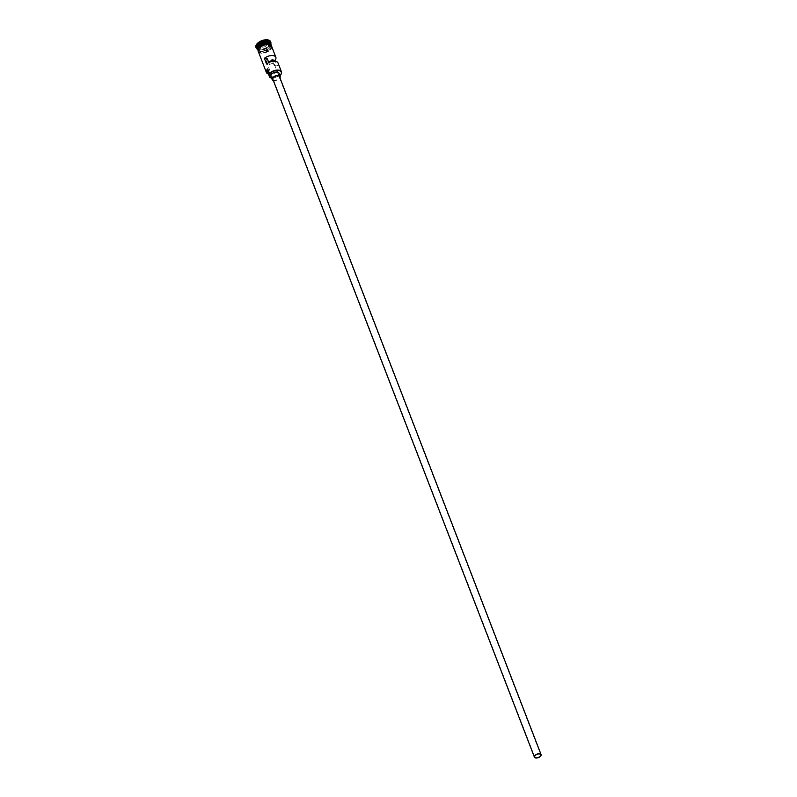 <?xml version="1.0" encoding="UTF-8"?>
<svg xmlns="http://www.w3.org/2000/svg" width="797" height="797" viewBox="0 0 797 797"><rect width="100%" height="100%" fill="white"/><g stroke="black" fill="none" stroke-linecap="round" stroke-linejoin="round"><path stroke-width="0.6" stroke-dasharray="3.98 2.99" d="M280.783 74.619A7.143 3.746 -21.1 0 1 280.106 75.406L278.352 70.863A7.143 3.746 -21.1 0 1 268.599 74.021A7.143 3.746 -21.1 0 1 268.42 73.982M267.374 58.908A3.218 1.684 158.9 0 0 266.776 59.396A3.218 1.684 158.9 0 0 266.178 61.01A3.218 1.684 158.9 0 0 268.469 61.767M272.853 79.311A3.577 1.873 158.9 0 0 275.383 80.148A3.577 1.873 158.9 0 0 278.84 78.524A3.577 1.873 158.9 0 0 279.518 76.731M273.301 80.467A4.284 2.242 158.9 0 0 279.378 78.634A4.284 2.242 158.9 0 0 279.966 77.897M270.87 76.163A4.284 2.242 158.9 0 0 273.919 77.17A4.284 2.242 158.9 0 0 278.063 75.227A4.284 2.242 158.9 0 0 278.87 73.075M270.86 44.403A7.143 3.746 -21.1 0 1 269.456 47.81A7.143 3.746 -21.1 0 1 262.711 51.028A7.143 3.746 -21.1 0 1 257.541 49.534M270.93 44.562A7.143 3.746 -21.1 0 1 269.595 48.149A7.143 3.746 -21.1 0 1 262.681 51.387A7.143 3.746 -21.1 0 1 257.6 49.713M270.362 43.088A7.143 3.746 -21.1 0 1 269.784 45.788A7.143 3.746 -21.1 0 1 269.017 46.674A7.143 3.746 -21.1 0 1 259.274 49.842A7.143 3.746 -21.1 0 1 257.032 48.238M270.761 44.124A7.86 4.115 -21.1 0 1 270.173 45.23A7.86 4.115 -21.1 0 1 269.336 46.206A7.86 4.115 -21.1 0 1 258.607 49.693A7.86 4.115 -21.1 0 1 257.431 49.265M278.033 62.963A7.143 3.746 -21.1 0 1 277.157 66.031L275.314 61.269M271.588 46.266A7.143 3.746 -21.1 0 1 270.243 49.852A7.143 3.746 -21.1 0 1 263.329 53.09A7.143 3.746 -21.1 0 1 258.258 51.416M259.384 47.262A7.143 3.746 -21.1 0 1 266.298 44.024A7.143 3.746 -21.1 0 1 271.369 45.698A7.143 3.746 -21.1 0 1 270.024 49.284A7.143 3.746 -21.1 0 1 263.11 52.522A7.143 3.746 -21.1 0 1 258.039 50.849A7.143 3.746 -21.1 0 1 259.384 47.262M270.681 41.992A7.86 4.115 -21.1 0 1 269.117 45.638A7.86 4.115 -21.1 0 1 261.785 49.165A7.86 4.115 -21.1 0 1 256.056 47.631M272.584 61.339L274.178 65.464A3.218 1.684 158.9 0 0 274.367 64.378A3.218 1.684 158.9 0 0 269.565 64.587L266.587 64.019M277.157 66.031L274.178 65.464M268.41 73.952A6.854 3.596 158.9 0 0 268.868 74.081A6.854 3.596 158.9 0 0 278.113 71.162A4.284 2.242 158.9 0 0 275.892 72.079A5.788 3.029 158.9 0 1 267.712 72.158M265.042 46.664L268.071 43.646L266.288 41.504L261.476 42.39L258.447 45.409L260.23 47.541L265.032 46.714L260.37 47.561L258.646 45.489L261.575 42.57L266.238 41.723L267.961 43.785L265.032 46.714L265.859 48.866L261.207 49.723L260.23 47.541M280.106 75.406L279.867 75.705A4.284 2.242 158.9 0 0 277.645 76.622L275.892 72.079M271.608 78.056A5.788 3.029 158.9 0 0 277.645 76.622M269.565 64.587L268.788 62.584M261.207 49.723L259.473 47.651L262.402 44.732L261.476 42.39M262.402 44.732L267.065 43.875L266.288 41.504M259.473 47.651L258.447 45.409M267.065 43.875L268.798 45.947L268.071 43.646M268.798 45.947L265.859 48.866M257.541 48.378A7.004 3.666 158.9 0 0 257.65 49.434A7.004 3.666 158.9 0 0 262.621 51.078A7.004 3.666 158.9 0 0 269.396 47.91A7.004 3.666 158.9 0 0 270.711 44.393A7.004 3.666 158.9 0 0 270.083 43.536M268.629 42.948A7.004 3.666 -21.1 0 1 270.751 44.502A7.004 3.666 -21.1 0 1 269.436 48.019A7.004 3.666 -21.1 0 1 262.661 51.187A7.004 3.666 -21.1 0 1 257.69 49.544A7.004 3.666 -21.1 0 1 258.218 46.963M258.447 51.905A7.213 3.786 158.9 0 0 263.787 53.06A7.213 3.786 158.9 0 0 270.303 49.862A7.213 3.786 158.9 0 0 271.777 46.764M271.528 45.967A7.213 3.786 -21.1 0 1 270.083 49.294A7.213 3.786 -21.1 0 1 260.43 52.532A7.213 3.786 -21.1 0 1 259.324 47.252M266.178 61.01L534.737 757.02M257.65 49.434C260.25 52.024 264.166 51.496 269.406 47.82L270.751 44.502C268.151 41.912 264.235 42.44 258.995 46.106L257.65 49.434M269.784 45.788L270.173 45.23M271.369 45.698L270.98 44.692M258.646 52.423L270.442 49.832L271.976 47.282M258.039 50.849L257.65 49.832M259.274 49.842L258.607 49.693M269.705 73.892L267.961 69.349M274.367 64.378L540.745 754.709"/><path stroke-width="1.2" d="M279.877 75.685A6.854 3.596 158.9 0 0 279.976 75.585A6.854 3.596 158.9 0 0 280.713 74.729A6.854 3.596 158.9 0 0 278.372 70.485A6.854 3.596 158.9 0 0 269.755 73.643A6.854 3.596 158.9 0 0 269.645 73.752L269.456 73.374A7.143 3.746 -21.1 0 1 276.37 70.136A7.143 3.746 -21.1 0 1 281.451 71.82A7.143 3.746 -21.1 0 1 280.863 74.51A7.143 3.746 -21.1 0 1 280.783 74.619M535.345 755.407A3.218 1.684 158.9 0 0 534.737 757.02A3.218 1.684 158.9 0 0 537.029 757.778A3.218 1.684 158.9 0 0 540.137 756.323A3.218 1.684 158.9 0 0 540.745 754.709A3.218 1.684 158.9 0 0 538.453 753.952A3.218 1.684 158.9 0 0 535.345 755.407M268.469 61.767A3.218 1.684 158.9 0 0 271.568 60.313A3.218 1.684 158.9 0 0 271.986 59.785L272.584 61.339M540.406 756.373A3.577 1.873 158.9 0 0 541.073 754.58A3.577 1.873 158.9 0 0 538.533 753.743A3.577 1.873 158.9 0 0 535.076 755.357A3.577 1.873 158.9 0 0 534.408 757.15A3.577 1.873 158.9 0 0 536.949 757.987A3.577 1.873 158.9 0 0 540.406 756.373M541.073 754.58L279.518 76.731A3.577 1.873 158.9 0 0 276.977 75.894A3.577 1.873 158.9 0 0 273.52 77.518A3.577 1.873 158.9 0 0 272.853 79.311L534.408 757.15M279.966 77.897A4.284 2.242 158.9 0 0 280.185 76.482A4.284 2.242 158.9 0 0 277.137 75.466A4.284 2.242 158.9 0 0 272.992 77.409A4.284 2.242 158.9 0 0 272.185 79.561A4.284 2.242 158.9 0 0 273.301 80.467M280.185 76.482L278.87 73.075A4.284 2.242 158.9 0 0 275.822 72.069A4.284 2.242 158.9 0 0 271.677 74.001A4.284 2.242 158.9 0 0 270.87 76.163L272.185 79.561M257.541 49.534A7.143 3.746 -21.1 0 1 257.471 49.374A7.143 3.746 -21.1 0 1 258.806 45.778A7.143 3.746 -21.1 0 1 265.72 42.55A7.143 3.746 -21.1 0 1 270.801 44.224A7.143 3.746 -21.1 0 1 270.86 44.403M257.65 49.832L257.6 49.713A7.143 3.746 -21.1 0 1 258.945 46.126A7.143 3.746 -21.1 0 1 265.859 42.889A7.143 3.746 -21.1 0 1 270.93 44.562L270.98 44.692M257.471 49.374L257.032 48.238A7.143 3.746 -21.1 0 1 258.367 44.652A7.143 3.746 -21.1 0 1 265.281 41.414A7.143 3.746 -21.1 0 1 270.362 43.088L270.801 44.224M257.431 49.265A7.86 4.115 -21.1 0 1 256.146 47.92A7.86 4.115 -21.1 0 1 257.62 43.974A7.86 4.115 -21.1 0 1 265.222 40.418A7.86 4.115 -21.1 0 1 270.811 42.261A7.86 4.115 -21.1 0 1 270.761 44.124M275.314 61.269L274.965 60.353A7.143 3.746 158.9 0 0 275.842 57.284A7.143 3.746 158.9 0 0 271.159 55.561A7.143 3.746 158.9 0 0 264.395 58.34L266.587 64.019A7.143 3.746 -21.1 0 1 273.351 61.239A7.143 3.746 -21.1 0 1 278.033 62.963L281.451 71.82M268.42 73.982A7.143 3.746 -21.1 0 1 266.367 72.417L258.258 51.416A7.143 3.746 -21.1 0 1 259.603 47.83A7.143 3.746 -21.1 0 1 266.517 44.592A7.143 3.746 -21.1 0 1 271.588 46.266L275.842 57.284M269.456 73.374L267.702 68.831A7.143 3.746 -21.1 0 0 266.367 72.417M256.056 47.631A7.86 4.115 -21.1 0 1 255.927 47.352A7.86 4.115 -21.1 0 1 257.401 43.407A7.86 4.115 -21.1 0 1 265.002 39.85A7.86 4.115 -21.1 0 1 270.591 41.693A7.86 4.115 -21.1 0 1 270.681 41.992M274.965 60.353L271.986 59.785M269.645 73.752A4.284 2.242 158.9 0 1 269.705 73.892A4.284 2.242 158.9 0 1 269.605 75.087L267.852 70.544A4.284 2.242 158.9 0 0 268.031 69.678M267.862 69.239A6.854 3.596 158.9 0 0 268.41 73.952M267.852 70.544A5.788 3.029 158.9 0 0 267.712 72.158L269.466 76.701A5.788 3.029 158.9 0 0 271.608 78.056M269.605 75.087A5.788 3.029 158.9 0 0 269.466 76.701M268.788 62.584L267.374 58.908L264.395 58.34M270.083 43.536A7.004 3.666 158.9 0 0 258.965 45.917A7.004 3.666 158.9 0 0 257.541 48.378M258.218 46.963A7.004 3.666 -21.1 0 1 259.005 46.027A7.004 3.666 -21.1 0 1 268.629 42.948M271.777 46.764A7.213 3.786 158.9 0 0 266.995 44.493A7.213 3.786 158.9 0 0 259.543 47.82A7.213 3.786 158.9 0 0 258.447 51.905M259.324 47.252A7.213 3.786 -21.1 0 1 266.577 43.945A7.213 3.786 -21.1 0 1 271.528 45.967M270.811 42.261L270.591 41.693M271.976 47.282L271.299 44.961L269.854 44.124L263.379 44.672L259.184 47.282L258.646 52.423M256.146 47.92L255.927 47.352"/></g></svg>
